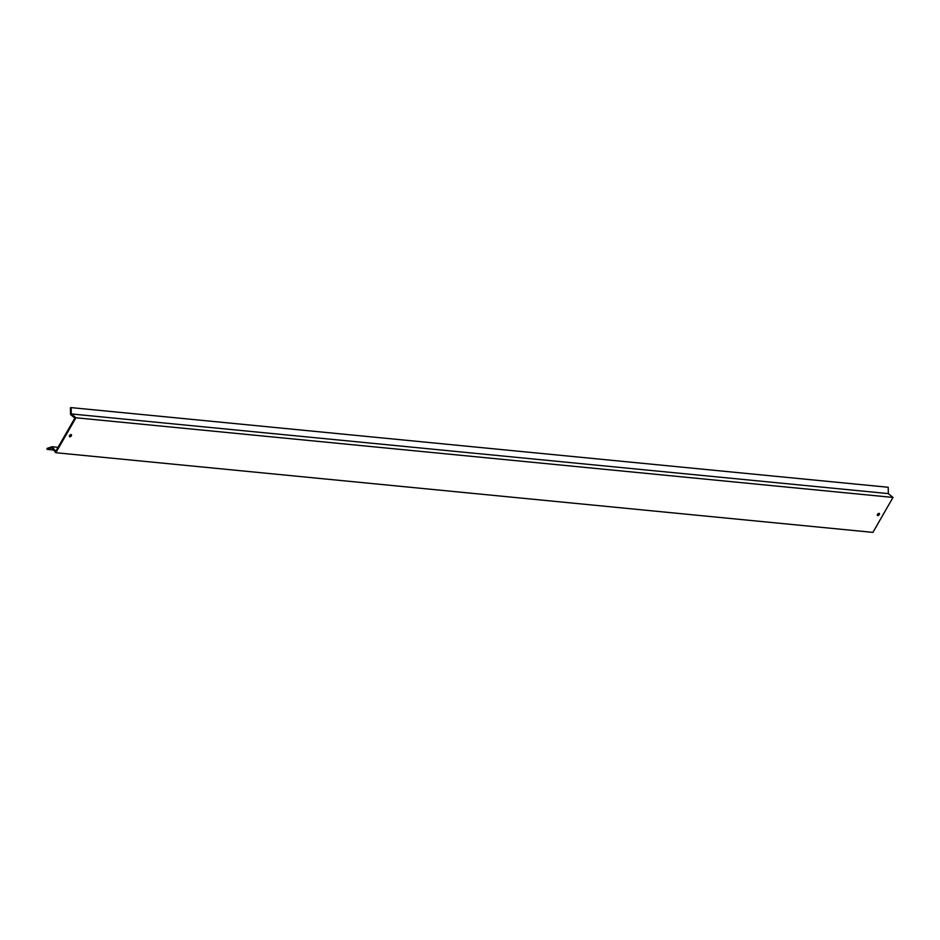 <?xml version="1.0" encoding="UTF-8"?>
<svg xmlns="http://www.w3.org/2000/svg" width="940" height="940" viewBox="0 0 940 940"><rect width="100%" height="100%" fill="white"/><g stroke="black" fill="none" stroke-linecap="round" stroke-linejoin="round"><path stroke-width="1.41" d="M877.749 515.555A1.339 0.776 135.1 0 0 879.006 513.369A1.339 0.776 135.1 0 0 877.749 515.555M878.912 513.369A1.339 0.776 -44.9 0 1 877.279 514.991M69.83 436.795A1.339 0.776 135.1 0 0 71.088 434.609A1.339 0.776 135.1 0 0 69.83 436.795M70.994 434.609A1.339 0.776 -44.9 0 1 69.36 436.231M71.158 407.619L71.252 413.941L888.323 493.606L888.23 487.272L71.158 407.619L70.43 407.702L70.535 414.528L74.859 418.089L55.766 451.294L52.005 446.735L47 448.451L47.141 449.39L53.603 450.025M52.005 446.735L58.045 447.322M71.252 413.941L75.929 417.783L55.836 452.728L51.782 447.804L47.141 449.39M55.836 452.728L872.908 532.381L893 497.436L75.929 417.783M888.323 493.606L893 497.436"/></g></svg>
